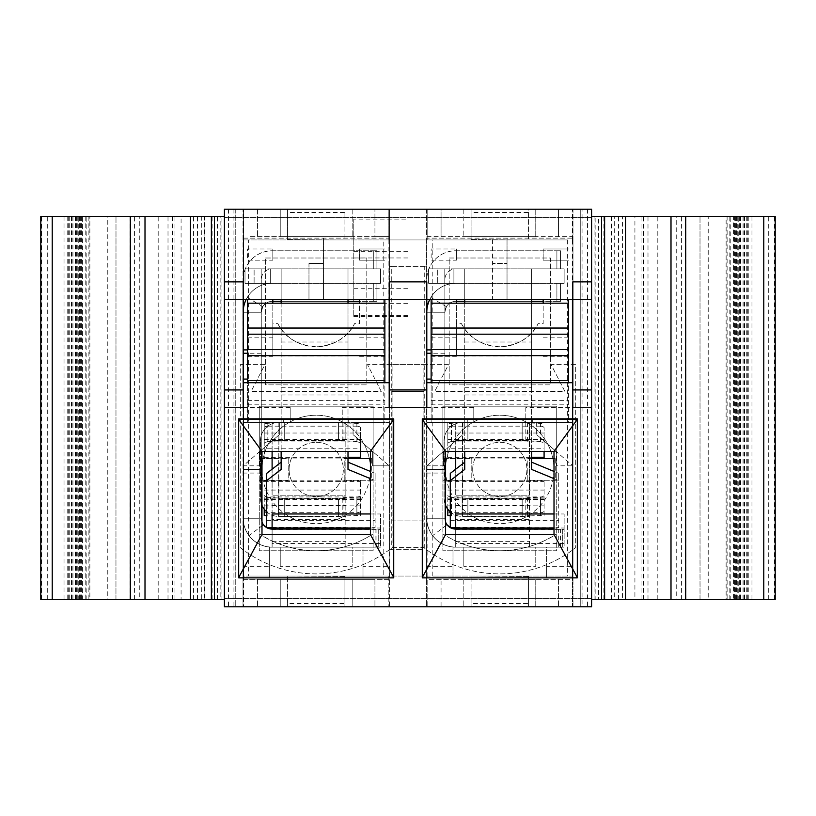 <?xml version="1.0" encoding="UTF-8"?>
<svg xmlns="http://www.w3.org/2000/svg" width="816" height="816" viewBox="0 0 816 816"><rect width="100%" height="100%" fill="white"/><g stroke="black" fill="none" stroke-linecap="round" stroke-linejoin="round"><path stroke-width="0.61" stroke-dasharray="4.08 3.06" d="M729.841 599.556L729.841 216.444L727.107 216.444L727.107 599.556L744.549 599.556L730.81 599.556L730.81 216.444L733.553 216.444L733.553 599.556L730.81 599.556M737.256 599.556L737.256 216.444L734.522 216.444L734.522 599.556L751.964 599.556L738.225 599.556L738.225 216.444L775.2 216.444M88.893 216.444L88.893 599.556L86.159 599.556L86.159 216.444L75.164 216.444L89.862 216.444L89.862 599.556L107.773 599.556L107.773 216.444L89.862 216.444M85.19 216.444L85.19 599.556L82.447 599.556L82.447 216.444L85.19 216.444L71.451 216.444L86.159 216.444M81.478 216.444L81.478 599.556L78.744 599.556L78.744 216.444L81.478 216.444L67.748 216.444L82.447 216.444M424.259 266.322L391.741 266.322L391.741 549.678L424.259 549.678L424.259 266.322L426.615 266.322L389.385 266.322L389.385 209.222L389.385 606.778L441.068 606.778L441.068 579.309L441.068 606.778L591.6 606.778L591.6 598.465L591.6 606.778L224.4 606.778L224.4 598.465L224.4 606.778L389.385 606.778L389.385 549.678L391.741 549.678M391.741 266.322L389.385 266.322L389.385 549.678L424.259 549.678M492.568 299.574L572.801 299.574L572.801 238.129L426.799 238.129L426.799 577.871L572.801 577.871L572.801 238.129L426.799 238.129L426.799 299.574L492.568 299.574L492.568 238.129L492.568 263.435L507.032 263.435L492.568 263.435L492.568 299.574M554.013 451.37L556.186 451.37L556.186 465.824L572.801 465.824L572.801 566.304L546.608 566.304L546.608 547.148L535.765 547.148L535.765 566.304L463.835 566.304L463.835 547.148L452.992 547.148L452.992 577.871L546.608 577.871L546.608 566.304M463.835 566.304L463.835 547.148L452.992 547.148L452.992 577.871L426.615 577.871L426.615 566.304L426.615 577.871L426.799 566.304L452.992 566.304M426.615 566.304L426.799 465.824L443.414 465.824L443.414 451.37L445.587 451.37M443.414 465.824L443.414 451.472L426.799 465.824L443.414 465.824M556.053 451.37L536.663 434.632L572.801 465.824L556.186 451.472L556.186 465.824L572.801 465.824L572.801 422.453L525.82 422.453L525.82 407.602L572.801 407.602L572.801 422.453L536.663 422.453L536.663 434.632L536.663 422.453L462.937 422.453L462.937 434.632L443.547 451.37L556.053 451.37M567.385 239.945L388.885 239.945L389.201 576.055L389.201 239.945L426.799 239.945L427.115 576.055L243.556 576.055L243.556 209.222L224.4 209.222L591.6 209.222L591.6 606.778L591.6 209.222L591.6 217.535L591.6 209.222L224.4 209.222L426.615 209.222L426.615 236.691L572.985 236.691L572.985 579.309L426.615 579.309L426.615 236.691L572.985 236.691L572.985 209.222L580.757 209.222L580.757 606.778L580.757 209.222L591.6 209.222L224.4 209.222L224.4 606.778L591.6 606.778L224.4 606.778L224.4 209.222L224.4 606.778L427.156 606.778L427.115 576.055L432.215 576.055L432.215 239.945L567.385 239.945L567.385 576.055L432.215 576.055M558.532 209.222L572.985 209.222L572.985 606.778L572.985 579.309L426.615 579.309L426.615 606.778L426.615 209.222L441.068 209.222L441.068 236.691L441.068 209.222L558.532 209.222L558.532 236.691L558.532 209.222M426.799 407.643L426.799 382.704L426.799 422.453L462.937 422.453L462.937 434.632L426.799 465.824L426.799 422.453L525.82 422.453L525.82 407.602M426.799 299.574L426.799 281.867M572.801 281.867L572.801 299.574M572.985 566.304L572.985 577.871L572.801 566.304L572.985 577.871L546.608 577.871L546.608 547.148L535.765 547.148L535.765 566.304M572.801 382.704L426.799 382.704M422.28 419.2L577.32 418.843L577.32 577.871L422.28 577.871L422.28 419.2M243.199 407.643L243.199 382.704L243.199 422.453L342.22 422.453L342.22 407.602L389.201 407.602L389.201 382.704L389.201 407.643M558.532 579.309L558.532 606.778L558.532 579.309M389.201 281.867L389.201 238.129L243.199 238.129L243.199 577.871L389.201 577.871L389.201 238.129L243.199 238.129L243.199 281.867M535.765 209.222L535.765 236.691L463.835 236.691L535.765 236.691L535.765 209.222L463.835 209.222L463.835 236.691L463.835 209.222L535.765 209.222M535.765 579.309L535.765 606.778L463.835 606.778L535.765 606.778L535.765 579.309L463.835 579.309L535.765 579.309M463.835 579.309L463.835 606.778L463.835 579.309M280.235 209.222L352.165 209.222L280.235 209.222L280.235 236.691L352.165 236.691L280.235 236.691L280.235 209.222M591.6 599.556L591.6 216.444L591.6 599.556L598.526 599.556L598.526 216.444L591.6 216.444M352.165 606.778L280.235 606.778L352.165 606.778L352.165 579.309L352.165 606.778M243.199 299.574L389.201 299.574M308.968 263.435L323.432 263.435L308.968 263.435L308.968 299.574L308.968 263.435M370.413 451.37L372.586 451.37L372.586 465.824L389.201 465.824L389.201 566.304L363.008 566.304L363.008 547.148L352.165 547.148L352.165 566.304L280.235 566.304L280.235 547.148L269.392 547.148L269.392 577.871L363.008 577.871L363.008 566.304M280.235 566.304L280.235 547.148L269.392 547.148L269.392 577.871L243.015 577.871L243.015 566.304L243.015 577.871L243.199 566.304L269.392 566.304M243.015 566.304L243.199 465.824L259.814 465.824L259.814 451.37L261.987 451.37M259.814 465.824L259.814 451.472L243.199 465.824L259.814 465.824M389.201 407.602L389.201 422.453L353.063 422.453L353.063 434.632L353.063 422.453L279.337 422.453L279.337 434.632L279.337 422.453L243.199 422.453L243.199 465.824L279.337 434.632L259.947 451.37L372.453 451.37L353.063 434.632L389.201 465.824L372.586 451.472L372.586 465.824L389.201 465.824L389.201 422.453L342.22 422.453L342.22 407.602M250.237 236.691L389.385 236.691L374.932 236.691L374.932 209.222L374.932 236.691L250.237 236.691M389.385 579.309L243.015 579.309L243.015 209.222L243.015 606.778L243.015 579.309L257.468 579.309L257.468 606.778L257.468 579.309L374.932 579.309L374.932 606.778L374.932 579.309L389.385 579.309M257.468 209.222L257.468 236.691L257.468 209.222M389.385 566.304L389.385 577.871L389.201 566.304L389.385 577.871L363.008 577.871L363.008 547.148L352.165 547.148L352.165 566.304M389.201 382.704L243.199 382.704M238.68 419.2L393.72 418.843L393.72 577.871L238.68 577.871L238.68 419.2M352.165 209.222L352.165 236.691L352.165 209.222M280.235 579.309L352.165 579.309L280.235 579.309L280.235 606.778L280.235 579.309M591.6 217.535L224.4 217.535L591.6 217.535M591.6 598.465L224.4 598.465L591.6 598.465M224.4 216.444L224.4 599.556L224.4 216.444L107.773 216.444M235.243 209.222L235.243 606.778L235.243 209.222M323.432 299.574L323.432 238.129L323.432 299.574M290.18 422.453L290.18 407.602L290.18 422.453M243.199 407.602L290.18 407.602M507.032 299.574L507.032 238.129L507.032 299.574M473.78 422.453L473.78 407.602L473.78 422.453M426.799 407.602L473.78 407.602M224.4 599.556L204.571 599.556L204.571 216.444M204.571 599.556L211.446 599.556L211.446 216.444M211.446 599.556L181.081 599.556L181.081 216.444M181.081 599.556L220.84 599.556L220.84 216.444M220.84 599.556L221.921 599.556L221.921 216.444M221.921 599.556L201.317 599.556L201.317 216.444M201.317 599.556L139.76 599.556L139.76 216.444M139.76 599.556L107.773 599.556M77.775 216.444L77.775 599.556L40.831 599.556L40.831 216.444L78.744 216.444M211.375 216.444L115.964 216.444L211.375 216.444M172.38 599.556L115.964 599.556L211.375 599.556L168.004 599.556L172.38 599.556L172.38 216.444M115.964 599.556L115.994 216.444L115.964 599.556M134.579 599.556L134.579 216.444M193.484 599.556L193.484 216.444M77.775 599.556L78.744 599.556M81.478 599.556L82.447 599.556M85.19 599.556L86.159 599.556M88.893 599.556L89.862 599.556M604.625 216.444L700.036 216.444L604.625 216.444M622.516 599.556L700.006 599.556L604.625 599.556L622.516 599.556L622.516 216.444M681.421 599.556L681.421 216.444M700.006 599.556L700.006 216.444L700.036 599.556M643.62 599.556L643.62 216.444M775.2 599.556L738.225 599.556M708.227 216.444L726.138 216.444L726.138 599.556L708.227 599.556L708.227 216.444L598.526 216.444M708.227 599.556L676.24 599.556L676.24 216.444M676.24 599.556L614.683 599.556L614.683 216.444M614.683 599.556L594.079 599.556L594.079 216.444M594.079 599.556L595.16 599.556L595.16 216.444M595.16 599.556L634.919 599.556L634.919 216.444M634.919 599.556L604.554 599.556L604.554 216.444M604.554 599.556L611.429 599.556L611.429 216.444M611.429 599.556L598.526 599.556M726.138 599.556L727.107 599.556M733.553 599.556L734.522 599.556M737.256 216.444L738.225 216.444M733.553 216.444L734.522 216.444M729.841 216.444L730.81 216.444M726.138 216.444L727.107 216.444M392.098 391.374L423.902 391.374L423.902 364.63L392.098 364.63L392.098 547.648L392.098 520.904L423.902 520.904L423.902 391.374L392.098 391.374L392.098 520.904L423.902 520.904L423.902 547.648L423.902 364.63L448.484 364.63L434.744 391.374L564.856 391.374L551.116 364.63L575.698 364.63L575.698 547.648A122.879 122.879 0 0 1 423.902 547.648L392.098 547.648A122.879 122.879 0 0 1 240.302 547.648L240.302 364.63L264.884 364.63L251.144 391.374L381.256 391.374L367.516 364.63L448.484 364.63L434.744 391.374L564.856 391.374L551.116 364.63L575.698 364.63L575.698 547.648A122.879 122.879 0 0 1 423.902 547.648L392.098 547.648A122.879 122.879 0 0 1 240.302 547.648L240.302 364.63L264.884 364.63L251.144 391.374L381.256 391.374L367.516 364.63L392.098 364.63L392.098 391.374M353.787 219.137L353.787 316.567L353.787 219.137L408 219.137L408 316.567L408 219.137M353.787 299.911L408 299.911M442.874 533.868C460.224 544.976 479.196 550.606 499.8 550.759L442.874 550.759L442.874 480.277L444.322 480.277L444.322 458.602L442.874 458.602L442.874 406.195L556.726 406.195L556.726 550.759L442.874 550.759L442.874 406.195L556.726 406.195L556.726 458.602L555.278 458.602L555.278 480.277L556.726 480.277L556.726 550.759L499.8 550.759C520.404 550.606 539.376 544.976 556.726 533.868A104.336 104.336 0 0 1 442.874 533.868M444.322 458.602L471.791 458.602L471.791 480.277L442.874 480.277L442.874 458.602L471.791 458.602L471.791 480.277L444.322 480.277M555.278 480.277L527.809 480.277L527.809 458.602L556.726 458.602L556.726 480.277L527.809 480.277L527.809 458.602L531.604 458.602M449.198 258.009L550.402 258.009L550.402 384.866L449.198 384.866L449.198 258.009L550.402 258.009L550.402 384.866L449.198 384.866L449.198 258.009M572.444 382.704L572.444 576.055L427.156 576.055L427.156 606.778L572.444 606.778L572.444 576.055L567.385 576.055M528.533 576.422L471.067 576.055L528.533 576.055L528.533 606.778L528.533 603.503L471.067 603.503L471.067 606.778L471.067 576.055L528.533 576.422L528.533 603.503M383.785 239.945L243.556 239.945L388.885 239.945L383.785 239.945L383.785 576.055L426.799 576.055L426.799 239.945L432.215 239.945M471.067 239.578L528.533 239.945L471.067 239.945L471.067 209.222L528.533 209.222L528.533 239.945L471.067 239.578L471.067 212.497L528.533 212.497L528.533 209.222L471.067 209.222L471.067 212.497M587.479 209.222L587.479 606.778L591.6 606.778L591.6 209.222L582.063 209.222L582.063 606.778L572.444 606.778L572.444 299.574M582.063 209.222L427.156 209.222L427.156 239.945L427.156 209.222L388.844 209.222L388.844 239.945L388.844 209.222L243.556 209.222L243.556 606.778L243.556 576.055L248.615 576.055L248.615 239.945M572.485 239.945L572.485 299.574M572.485 576.055L572.485 382.704M572.444 239.945L572.444 209.222L572.444 239.945M388.844 576.055L388.844 606.778L388.844 576.055M587.479 606.778L582.063 606.778M259.274 533.868C276.624 544.976 295.596 550.606 316.2 550.759L259.274 550.759L259.274 480.277L260.722 480.277L260.722 458.602L259.274 458.602L259.274 406.195L373.126 406.195L373.126 550.759L259.274 550.759L259.274 406.195L373.126 406.195L373.126 458.602L371.678 458.602L371.678 480.277L373.126 480.277L373.126 550.759L316.2 550.759C336.804 550.606 355.776 544.976 373.126 533.868A104.336 104.336 0 0 1 259.274 533.868M260.722 458.602L288.191 458.602L288.191 480.277L259.274 480.277L259.274 458.602L288.191 458.602L288.191 480.277L260.722 480.277M371.678 480.277L344.209 480.277L344.209 458.602L373.126 458.602L373.126 480.277L344.209 480.277L344.209 458.602L348.004 458.602M233.937 209.222L233.937 606.778M243.515 576.055L243.515 239.945M383.785 576.055L248.615 576.055M265.598 258.009L366.802 258.009L366.802 384.866L265.598 384.866L265.598 258.009L366.802 258.009L366.802 384.866L265.598 384.866L265.598 258.009M344.933 576.422L287.467 576.055L344.933 576.055L344.933 606.778L344.933 603.503L287.467 603.503L287.467 606.778L287.467 576.055L344.933 576.422L344.933 603.503M287.467 239.578L344.933 239.945L287.467 239.945L287.467 209.222L344.933 209.222L344.933 239.945L287.467 239.578L287.467 212.497L344.933 212.497L344.933 209.222L287.467 209.222L287.467 212.497M228.521 209.222L228.521 606.778M287.467 603.503L287.467 576.422M344.933 606.778L287.467 606.778L344.933 606.778M344.933 212.497L344.933 239.578M370.413 469.445A54.213 54.213 0 0 0 316.2 415.232A54.213 54.213 0 0 0 261.987 469.445A54.213 54.213 0 0 0 316.2 523.658A54.213 54.213 0 0 0 370.413 469.445M261.987 469.445A54.213 54.213 0 0 1 343.301 422.494A54.213 54.213 0 0 1 343.301 516.395A54.213 54.213 0 0 1 261.987 469.445M289.099 469.445A27.101 27.101 0 0 1 329.756 445.964A27.101 27.101 0 0 1 329.756 492.915A27.101 27.101 0 0 1 289.099 469.445A27.101 27.101 0 0 0 316.2 496.546A27.101 27.101 0 0 0 343.301 469.445A27.101 27.101 0 0 0 316.2 442.333A27.101 27.101 0 0 0 289.099 469.445M370.413 458.602L371.678 458.602M471.067 603.503L471.067 576.422M528.533 606.778L471.067 606.778L528.533 606.778M528.533 212.497L528.533 239.578M554.013 469.445A54.213 54.213 0 0 0 499.8 415.232A54.213 54.213 0 0 0 445.587 469.445A54.213 54.213 0 0 0 499.8 523.658A54.213 54.213 0 0 0 554.013 469.445M445.587 469.445A54.213 54.213 0 0 1 526.901 422.494A54.213 54.213 0 0 1 526.901 516.395A54.213 54.213 0 0 1 445.587 469.445M472.699 469.445A27.101 27.101 0 0 1 513.356 445.964A27.101 27.101 0 0 1 513.356 492.915A27.101 27.101 0 0 1 472.699 469.445A27.101 27.101 0 0 0 499.8 496.546A27.101 27.101 0 0 0 526.901 469.445A27.101 27.101 0 0 0 499.8 442.333A27.101 27.101 0 0 0 472.699 469.445M554.013 458.602L555.278 458.602M353.787 303.348L408 303.348M247.534 299.574L247.534 422.453L384.866 422.453L384.866 382.704M283.672 419.567L283.672 422.453L283.672 419.567L247.534 419.567L247.534 422.453L384.866 422.453L384.866 299.574M272.83 299.574L272.83 356.317L272.83 323.646L277.858 323.646C292.281 353.848 340.119 353.848 354.542 323.646L359.57 323.646L359.57 303.185L384.866 303.185M359.57 299.574L359.57 323.646M247.534 382.337L384.866 382.337L247.534 382.337M247.534 303.185L359.57 303.185M272.83 260.182L272.83 248.972L272.83 260.182L247.534 260.182L247.534 248.972L272.83 248.972L247.534 248.972L247.534 260.182L272.83 260.182M359.57 248.972L384.866 248.972L359.57 248.972L359.57 260.182L359.57 248.972M348.728 419.567L348.728 422.453L348.728 419.567L384.866 419.567M247.534 380.531L384.866 380.531M247.534 419.567L247.534 382.704M277.858 323.646A43.37 43.37 0 0 0 354.542 323.646M272.83 323.646L272.83 303.185M464.743 387.763L531.604 387.763L531.604 268.852L464.743 268.852L464.743 283.315L428.604 283.315L564.131 283.315L464.743 283.315L464.743 469.414M464.743 303.185L464.743 451.37M444.791 283.315L444.791 268.852L444.791 283.315L444.791 268.852L453.9 268.852L453.9 283.315L453.9 268.852L437.713 268.852L437.713 283.315L437.713 268.852L428.604 268.852L428.604 283.315L428.604 268.852L444.791 268.852L428.604 268.852L428.604 283.315L453.9 283.315L428.604 283.315L428.604 268.852L464.743 268.852L464.743 299.574M531.604 303.185L531.604 451.37M531.604 387.763L531.604 469.414M453.9 283.315L453.9 268.852L564.131 268.852L564.131 283.315L564.131 268.852L531.604 268.852L531.604 299.574M444.791 268.852L453.9 268.852M450.289 527.626L450.289 520.404L558.715 520.404L558.715 527.626L455.705 527.626M450.289 520.404L450.289 473.372M554.013 471.434L558.715 473.372L558.715 520.404M554.013 478.655L558.715 480.604L558.715 527.626M558.715 473.372L558.715 480.604M281.143 387.763L348.004 387.763L348.004 268.852L281.143 268.852L281.143 283.315L245.004 283.315L380.531 283.315L281.143 283.315L281.143 469.414M281.143 303.185L281.143 451.37M261.191 283.315L261.191 268.852L261.191 283.315L261.191 268.852L270.3 268.852L270.3 283.315L270.3 268.852L254.113 268.852L254.113 283.315L254.113 268.852L245.004 268.852L245.004 283.315L245.004 268.852L261.191 268.852L245.004 268.852L245.004 283.315L270.3 283.315L245.004 283.315L245.004 268.852L281.143 268.852L281.143 299.574M348.004 303.185L348.004 451.37M348.004 387.763L348.004 469.414M270.3 283.315L270.3 268.852L380.531 268.852L380.531 283.315L380.531 268.852L348.004 268.852L348.004 299.574M261.191 268.852L270.3 268.852M266.689 527.626L266.689 520.404L375.115 520.404L375.115 527.626L272.105 527.626M266.689 520.404L266.689 473.372M370.413 471.434L375.115 473.372L375.115 520.404M370.413 478.655L375.115 480.604L375.115 527.626M375.115 473.372L375.115 480.604M431.134 299.574L431.134 422.453L568.466 422.453L568.466 382.704M467.272 419.567L467.272 422.453L467.272 419.567L431.134 419.567L431.134 422.453L568.466 422.453L568.466 299.574M456.43 299.574L456.43 356.317L456.43 323.646L461.458 323.646C475.881 353.848 523.719 353.848 538.142 323.646L543.17 323.646L543.17 303.185L568.466 303.185M543.17 299.574L543.17 323.646M431.134 382.337L568.466 382.337L431.134 382.337M431.134 303.185L543.17 303.185M456.43 260.182L456.43 248.972L456.43 260.182L431.134 260.182L431.134 248.972L456.43 248.972L431.134 248.972L431.134 260.182L456.43 260.182M543.17 248.972L568.466 248.972L543.17 248.972L543.17 260.182L543.17 248.972M532.328 419.567L532.328 422.453L532.328 419.567L568.466 419.567M431.134 380.531L568.466 380.531M431.134 419.567L431.134 382.704M461.458 323.646A43.37 43.37 0 0 0 538.142 323.646M456.43 323.646L456.43 303.185M450.289 511.816A18.431 18.431 0 0 0 462.478 516.426L529.441 516.426L462.478 516.426A18.431 18.431 0 0 1 444.047 497.995L444.047 440.885L444.047 497.995A18.431 18.431 0 0 0 445.587 505.369M447.821 509.174L447.821 497.148L467.864 498.352L462.121 497.995L462.478 440.528L529.441 440.528L455.705 440.528L462.478 440.528L462.478 516.426M467.864 498.331L467.864 516.426L467.864 498.352L529.441 498.352L462.478 498.352M455.705 469.18L455.705 495.2L529.441 495.2L529.441 422.453L529.441 495.2L455.705 495.2L455.705 422.453L529.441 422.453L455.705 422.453L455.705 451.37M467.864 516.406L527.554 515.947L522.169 516.406L522.169 498.331L522.169 516.406M467.109 498.066L522.169 498.331M451.432 441.935L451.432 426.166A3.611 1.765 0 0 0 447.821 427.921L447.821 439.987L447.821 423.473L467.864 422.474L467.864 440.558L447.821 441.742L447.821 458.051L447.821 448.8L544.088 448.8L544.088 443.7A3.611 1.765 0 0 0 540.478 441.935L451.432 441.935A3.611 1.765 0 0 0 447.821 443.7L447.821 448.8M467.864 440.528L467.864 422.474M462.478 441.201L462.478 422.943L527.554 422.943L522.169 422.453L522.169 440.528L544.088 441.742L544.088 451.37M447.821 497.148L447.821 510.959A3.611 1.765 180 0 0 451.432 512.723L540.478 512.723A3.611 1.765 180 0 0 544.088 510.959L544.088 498.892L544.088 515.406L527.554 515.947L527.554 497.678L522.923 498.066M447.821 515.406L447.821 510.959M447.821 490.079L544.088 490.079L544.088 480.828L544.088 497.148L527.554 497.678M447.821 427.921L447.821 443.7M447.821 423.473L447.821 441.742M529.441 498.352L529.441 547.148L529.441 498.352M544.088 490.079L544.088 510.959M544.088 497.148L544.088 515.406M447.821 433.031L544.088 433.031L544.088 427.921L544.088 443.7M544.088 433.031L544.088 441.742M544.088 458.051L544.088 448.8M462.478 422.453A18.431 18.431 0 0 0 444.047 440.885A18.431 18.431 0 0 1 462.478 422.453L462.478 440.528M455.705 529.074L562.326 529.074L562.326 547.148L455.705 547.148L564.131 547.148L564.131 529.074L455.705 529.074L455.705 547.148A28.917 28.917 0 0 1 426.799 518.231A28.917 28.917 0 0 0 455.705 547.148L455.705 529.38L564.131 529.38L564.131 547.148L455.705 547.148L562.326 547.148L562.326 529.074L455.705 529.074A10.843 10.843 0 0 1 444.863 518.231A10.843 10.843 0 0 0 455.705 529.074L455.705 498.352L455.705 519.588L529.441 519.588M445.587 522.128A10.843 10.843 0 0 1 444.863 518.231L444.863 279.694L444.863 518.231L426.799 518.231A28.917 28.917 0 0 0 455.705 547.148L455.705 519.588M564.131 529.38L564.131 513.968L564.131 528.013L554.013 528.013M560.521 547.148L560.521 529.074L564.131 529.074L564.131 528.013M543.17 301.379L455.705 301.379A10.843 10.843 0 0 0 444.863 312.222L446.393 306.673L444.863 312.222L426.799 312.222L426.799 279.694L426.799 518.231L426.799 312.222A28.917 28.917 0 0 1 455.705 283.315L560.521 283.315L560.521 301.379L560.521 283.315L455.705 283.315A28.917 28.917 0 0 0 429.706 299.574M444.863 518.231L426.799 518.231A28.917 28.917 0 0 0 432.602 535.622L447.046 524.749A10.843 10.843 0 0 1 444.863 518.231M560.521 529.074L554.013 529.074M426.799 312.222C426.299 309.386 427.666 304.45 430.868 297.422C427.706 304.225 426.34 309.162 426.799 312.222L444.863 312.222A10.843 10.843 0 0 1 455.705 301.379L456.43 301.379M464.743 301.379L531.604 301.379M455.705 268.852L556.9 268.852L455.705 268.852A10.843 10.843 0 0 0 444.863 279.694A10.843 10.843 0 0 1 455.705 268.852M455.705 250.787L556.9 250.787L455.705 250.787A28.917 28.917 0 0 0 426.799 279.694A28.917 28.917 0 0 1 455.705 250.787M444.863 469.445L426.799 469.445L444.863 469.445M431.134 379.083L426.799 379.083M556.9 250.787L560.521 250.787L556.9 250.787L556.9 268.852L560.521 268.852L556.9 268.852L556.9 250.787M560.521 250.787L560.521 268.852L560.521 250.787M556.9 301.379L455.705 301.379L560.521 301.379L556.9 301.379L560.521 301.379L560.521 283.315L560.521 301.379L556.9 301.379L556.9 283.315L560.521 283.315L556.9 283.315L556.9 301.379M446.393 306.673A10.843 10.843 0 0 1 455.705 301.379A10.843 10.843 0 0 0 446.393 306.673L430.868 297.422A28.917 28.917 0 0 1 455.705 283.315A28.917 28.917 0 0 0 430.868 297.432L446.393 306.673M455.705 547.148C446.23 546.863 438.529 543.028 432.602 535.622M455.705 529.38L455.705 513.968M554.013 513.968L564.131 513.968M462.121 498.352L462.121 516.426L462.121 498.352M447.821 495.179A3.611 1.765 180 0 0 451.432 496.944L540.478 496.944A3.611 1.765 180 0 0 544.088 495.179M451.432 497.678L451.432 515.947L462.478 515.947L462.478 497.678M451.432 515.947L450.289 515.916M451.432 426.166L540.478 426.166L540.478 441.935M544.088 427.921A3.611 1.765 0 0 0 540.478 426.166M527.554 441.201L527.554 422.943L544.088 423.473M522.169 422.474L522.169 440.558M266.689 511.816A18.431 18.431 0 0 0 278.878 516.426L345.841 516.426L278.878 516.426A18.431 18.431 0 0 1 260.447 497.995L260.447 440.885L260.447 497.995A18.431 18.431 0 0 0 261.987 505.369M264.221 509.174L264.221 497.148L284.264 498.352L278.521 497.995L278.878 440.528L345.841 440.528L272.105 440.528L278.878 440.528L278.878 516.426M284.264 498.331L284.264 516.426L284.264 498.352L345.841 498.352L278.878 498.352M272.105 469.18L272.105 495.2L345.841 495.2L345.841 422.453L345.841 495.2L272.105 495.2L272.105 422.453L345.841 422.453L272.105 422.453L272.105 451.37M284.264 516.406L343.954 515.947L338.569 516.406L338.569 498.331L338.569 516.406M283.509 498.066L338.569 498.331M267.832 441.935L267.832 426.166A3.611 1.765 0 0 0 264.221 427.921L264.221 439.987L264.221 423.473L284.264 422.474L284.264 440.558L264.221 441.742L264.221 458.051L264.221 448.8L360.488 448.8L360.488 443.7A3.611 1.765 0 0 0 356.878 441.935L267.832 441.935A3.611 1.765 0 0 0 264.221 443.7L264.221 448.8M284.264 440.528L284.264 422.474M278.878 441.201L278.878 422.943L343.954 422.943L338.569 422.453L338.569 440.528L360.488 441.742L360.488 451.37M264.221 497.148L264.221 510.959A3.611 1.765 180 0 0 267.832 512.723L356.878 512.723A3.611 1.765 180 0 0 360.488 510.959L360.488 498.892L360.488 515.406L343.954 515.947L343.954 497.678L339.323 498.066M264.221 515.406L264.221 510.959M264.221 490.079L360.488 490.079L360.488 480.828L360.488 497.148L343.954 497.678M264.221 427.921L264.221 443.7M264.221 423.473L264.221 441.742M345.841 498.352L345.841 547.148L345.841 498.352M360.488 490.079L360.488 510.959M360.488 497.148L360.488 515.406M264.221 433.031L360.488 433.031L360.488 427.921L360.488 443.7M360.488 433.031L360.488 441.742M360.488 458.051L360.488 448.8M278.878 422.453A18.431 18.431 0 0 0 260.447 440.885A18.431 18.431 0 0 1 278.878 422.453L278.878 440.528M272.105 529.074L378.726 529.074L378.726 547.148L272.105 547.148L380.531 547.148L380.531 529.074L272.105 529.074L272.105 547.148A28.917 28.917 0 0 1 243.199 518.231A28.917 28.917 0 0 0 272.105 547.148L272.105 529.38L380.531 529.38L380.531 547.148L272.105 547.148L378.726 547.148L378.726 529.074L272.105 529.074A10.843 10.843 0 0 1 261.263 518.231A10.843 10.843 0 0 0 272.105 529.074L272.105 498.352L272.105 519.588L345.841 519.588M261.987 522.128A10.843 10.843 0 0 1 261.263 518.231L261.263 279.694L261.263 518.231L243.199 518.231A28.917 28.917 0 0 0 272.105 547.148L272.105 519.588M380.531 529.38L380.531 513.968L380.531 528.013L370.413 528.013M376.921 547.148L376.921 529.074L380.531 529.074L380.531 528.013M359.57 301.379L272.105 301.379A10.843 10.843 0 0 0 261.263 312.222L262.793 306.673L261.263 312.222L243.199 312.222L243.199 279.694L243.199 518.231L243.199 312.222A28.917 28.917 0 0 1 272.105 283.315L376.921 283.315L376.921 301.379L376.921 283.315L272.105 283.315A28.917 28.917 0 0 0 246.106 299.574M261.263 518.231L243.199 518.231A28.917 28.917 0 0 0 249.002 535.622L263.446 524.749A10.843 10.843 0 0 1 261.263 518.231M376.921 529.074L370.413 529.074M243.199 312.222C242.699 309.386 244.066 304.45 247.268 297.422C244.106 304.225 242.74 309.162 243.199 312.222L261.263 312.222A10.843 10.843 0 0 1 272.105 301.379L272.83 301.379M281.143 301.379L348.004 301.379M272.105 268.852L373.3 268.852L272.105 268.852A10.843 10.843 0 0 0 261.263 279.694A10.843 10.843 0 0 1 272.105 268.852M272.105 250.787L373.3 250.787L272.105 250.787A28.917 28.917 0 0 0 243.199 279.694A28.917 28.917 0 0 1 272.105 250.787M261.263 469.445L243.199 469.445L261.263 469.445M247.534 379.083L243.199 379.083M373.3 250.787L376.921 250.787L373.3 250.787L373.3 268.852L376.921 268.852L373.3 268.852L373.3 250.787M376.921 250.787L376.921 268.852L376.921 250.787M373.3 301.379L272.105 301.379L376.921 301.379L373.3 301.379L376.921 301.379L376.921 283.315L376.921 301.379L373.3 301.379L373.3 283.315L376.921 283.315L373.3 283.315L373.3 301.379M262.793 306.673A10.843 10.843 0 0 1 272.105 301.379A10.843 10.843 0 0 0 262.793 306.673L247.268 297.422A28.917 28.917 0 0 1 272.105 283.315A28.917 28.917 0 0 0 247.268 297.432L262.793 306.673M272.105 547.148C262.63 546.863 254.929 543.028 249.002 535.622M272.105 529.38L272.105 513.968M370.413 513.968L380.531 513.968M278.521 498.352L278.521 516.426L278.521 498.352M264.221 495.179A3.611 1.765 180 0 0 267.832 496.944L356.878 496.944A3.611 1.765 180 0 0 360.488 495.179M267.832 497.678L267.832 515.947L278.878 515.947L278.878 497.678M267.832 515.947L266.689 515.916M267.832 426.166L356.878 426.166L356.878 441.935M360.488 427.921A3.611 1.765 0 0 0 356.878 426.166M343.954 441.201L343.954 422.943L360.488 423.473M338.569 422.474L338.569 440.558M217.474 599.556L217.474 216.444M212.099 599.556L212.099 216.444M174.961 599.556L174.961 216.444M158.192 599.556L158.192 216.444M47.705 599.556L47.705 216.444M41.555 599.556L41.555 216.444M130.091 599.556L130.091 216.444M197.462 599.556L197.462 216.444M204.847 599.556L204.847 216.444M68.279 216.444L68.279 599.556M69.248 216.444L69.248 599.556M71.981 216.444L71.981 599.556M72.95 216.444L72.95 599.556M75.694 216.444L75.694 599.556M76.663 216.444L76.663 599.556M79.397 216.444L79.397 599.556M80.366 216.444L80.366 599.556M611.153 599.556L611.153 216.444M618.538 599.556L618.538 216.444M685.909 599.556L685.909 216.444M775.169 599.556L775.169 216.444M774.445 599.556L774.445 216.444M768.295 599.556L768.295 216.444M657.808 599.556L657.808 216.444M641.039 599.556L641.039 216.444M603.901 599.556L603.901 216.444M747.721 216.444L747.721 599.556M746.752 216.444L746.752 599.556M744.019 216.444L744.019 599.556M743.05 216.444L743.05 599.556M740.306 216.444L740.306 599.556M739.337 216.444L739.337 599.556M736.603 216.444L736.603 599.556M735.634 216.444L735.634 599.556M353.787 251.308L408 251.308M353.787 257.968L408 257.968M353.787 288.691L408 288.691M353.787 299.615L408 299.615M353.787 315.884L408 315.884M353.787 315.639L408 315.639M359.57 356.317L384.866 356.317M247.534 356.317L272.83 356.317M247.534 337.161L272.83 337.161M359.57 260.182L384.866 260.182L359.57 260.182M359.57 337.161L384.866 337.161M247.534 400.595L384.866 400.595M247.534 404.206L384.866 404.206M464.743 342.006L531.604 342.006M464.743 355.96L531.604 355.96M464.743 394.985L531.604 394.985M281.143 342.006L348.004 342.006M281.143 355.96L348.004 355.96M281.143 394.985L348.004 394.985M543.17 356.317L568.466 356.317M431.134 356.317L456.43 356.317M431.134 337.161L456.43 337.161M543.17 260.182L568.466 260.182L543.17 260.182M543.17 337.161L568.466 337.161M431.134 400.595L568.466 400.595M431.134 404.206L568.466 404.206M467.109 440.813L522.923 440.813M447.821 481.603L544.088 481.603M447.821 457.276L531.604 457.276M558.715 547.148L558.715 529.074M444.863 473.056L426.799 473.056M426.799 303.185L428.237 303.185M444.863 349.901L431.134 349.901M444.863 353.257L431.134 353.257M564.131 543.415L455.705 543.415M455.705 527.309L529.441 527.309M455.705 505.267L529.441 505.267M455.705 541.64L529.441 541.64M455.705 451.472L464.743 451.472M451.432 496.944L451.432 512.723M540.478 512.723L540.478 496.944M447.821 499.484L544.088 499.484M447.821 505.849L544.088 505.849M447.821 439.396L544.088 439.396M540.478 441.201L540.478 422.943M525.8 422.453L525.8 440.528M525.8 498.352L525.8 516.426M540.478 515.947L540.478 497.678M451.432 422.943L451.432 441.201M283.509 440.813L339.323 440.813M264.221 481.603L360.488 481.603M264.221 457.276L348.004 457.276M375.115 547.148L375.115 529.074M261.263 473.056L243.199 473.056M243.199 303.185L244.637 303.185M261.263 349.901L247.534 349.901M261.263 353.257L247.534 353.257M380.531 543.415L272.105 543.415M272.105 527.309L345.841 527.309M272.105 505.267L345.841 505.267M272.105 541.64L345.841 541.64M272.105 451.472L281.143 451.472M267.832 496.944L267.832 512.723M356.878 512.723L356.878 496.944M264.221 499.484L360.488 499.484M264.221 505.849L360.488 505.849M264.221 439.396L360.488 439.396M356.878 441.201L356.878 422.943M342.2 422.453L342.2 440.528M342.2 498.352L342.2 516.426M356.878 515.947L356.878 497.678M267.832 422.943L267.832 441.201M168.004 599.556L168.004 216.444M64.036 216.444L64.036 599.556M67.748 216.444L67.748 599.556M71.451 216.444L71.451 599.556M75.164 216.444L75.164 599.556M647.996 599.556L647.996 216.444M751.964 216.444L751.964 599.556M748.252 216.444L748.252 599.556M744.549 216.444L744.549 599.556M740.836 216.444L740.836 599.556M353.787 316.567L408 316.567M447.821 498.892L544.088 498.892M447.821 480.828L544.088 480.828M447.821 439.987L544.088 439.987M447.821 458.051L531.604 458.051M264.221 498.892L360.488 498.892M264.221 480.828L360.488 480.828M264.221 439.987L360.488 439.987M264.221 458.051L348.004 458.051"/><path stroke-width="1.22" d="M426.799 299.574L572.801 299.574L572.801 407.643L591.6 407.643L591.6 606.778L224.4 606.778L224.4 407.643L243.199 407.643L243.199 299.574L389.201 299.574L389.201 407.643L426.799 407.643L426.799 281.867L389.201 281.867L389.201 299.574L426.799 299.574M577.32 419.455L554.013 451.37L554.013 534.5L445.587 534.5L445.587 451.37L422.28 419.455M224.4 281.867L224.4 299.574L243.199 299.574L243.199 281.867L224.4 281.867L224.4 209.222L591.6 209.222L591.6 281.867L572.801 281.867L572.801 299.574L591.6 299.574L591.6 407.643M572.801 382.704L426.799 382.704M422.28 419.2L577.32 419.2M389.201 382.704L243.199 382.704M238.68 577.871L238.68 418.843L393.72 418.843L393.72 577.871L238.68 577.871M422.28 577.871L422.28 418.843L577.32 418.843L577.32 577.871L422.28 577.871M426.799 389.926L389.201 389.926M591.6 281.867L591.6 299.574M393.72 419.455L370.413 451.37L370.413 534.5L261.987 534.5L261.987 451.37L238.68 419.455M238.68 419.2L393.72 419.2M243.199 389.926L224.4 389.926L224.4 407.643M224.4 299.574L224.4 389.926M591.6 389.926L572.801 389.926M370.413 534.5L393.72 577.534M238.68 577.534L261.987 534.5M261.987 451.37L370.413 451.37M554.013 534.5L577.32 577.534M422.28 577.534L445.587 534.5M445.587 451.37L554.013 451.37M40.831 216.444L224.4 216.444M40.831 599.556L190.475 599.556L190.475 216.444M190.475 599.556L224.4 599.556M591.6 599.556L625.525 599.556L625.525 216.444L775.2 216.444L775.2 599.556L763.776 599.556L763.776 216.444M591.6 216.444L625.525 216.444M625.525 599.556L763.776 599.556M572.444 299.574L572.444 382.704M572.485 382.704L572.485 299.574M348.004 458.602L370.413 458.602M531.604 458.602L554.013 458.602M272.83 303.185L272.83 299.574M247.534 382.704L247.534 299.574M384.866 382.704L384.866 299.574M247.534 303.185L384.866 303.185M359.57 303.185L359.57 299.574M247.534 380.531L384.866 380.531M464.743 451.37L464.743 469.414L450.289 480.604L450.289 527.626L455.705 527.626M464.743 299.574L464.743 303.185M531.604 451.37L531.604 469.414L554.013 478.655M531.604 299.574L531.604 303.185M450.289 480.604L450.289 473.372L464.743 462.182M531.604 462.182L554.013 471.434M281.143 451.37L281.143 469.414L266.689 480.604L266.689 527.626L272.105 527.626M281.143 299.574L281.143 303.185M348.004 451.37L348.004 469.414L370.413 478.655M348.004 299.574L348.004 303.185M266.689 480.604L266.689 473.372L281.143 462.182M348.004 462.182L370.413 471.434M456.43 303.185L456.43 299.574M431.134 382.704L431.134 299.574M568.466 382.704L568.466 299.574M431.134 303.185L568.466 303.185M543.17 303.185L543.17 299.574M431.134 380.531L568.466 380.531M447.821 509.174L447.821 515.406L450.289 515.916M531.604 457.276L544.088 457.276L544.088 451.37M544.088 457.276L544.088 458.051L531.604 458.051M445.587 505.369A18.431 18.431 0 0 0 450.289 511.816M445.587 522.128A10.843 10.843 0 0 0 455.705 529.074L455.705 513.968L554.013 513.968M554.013 529.074L455.705 529.074L450.34 527.626M456.43 301.379L464.743 301.379M531.604 301.379L543.17 301.379M429.706 299.574A28.917 28.917 0 0 0 426.799 312.222M431.134 379.083L426.799 379.083M447.046 524.749L450.289 527.595M455.705 451.37L455.705 469.18M264.221 509.174L264.221 515.406L266.689 515.916M348.004 457.276L360.488 457.276L360.488 451.37M360.488 457.276L360.488 458.051L348.004 458.051M261.987 505.369A18.431 18.431 0 0 0 266.689 511.816M261.987 522.128A10.843 10.843 0 0 0 272.105 529.074L272.105 513.968L370.413 513.968M370.413 529.074L272.105 529.074L266.74 527.626M272.83 301.379L281.143 301.379M348.004 301.379L359.57 301.379M246.106 299.574A28.917 28.917 0 0 0 243.199 312.222M247.534 379.083L243.199 379.083M263.446 524.749L266.689 527.595M272.105 451.37L272.105 469.18M52.224 599.556L52.224 216.444M130.295 599.556L130.295 216.444M145.003 599.556L145.003 216.444M214.424 599.556L214.424 216.444M601.576 599.556L601.576 216.444M670.997 599.556L670.997 216.444M685.705 599.556L685.705 216.444M247.534 328.042L384.866 328.042M247.534 355.674L384.866 355.674M247.534 349.534L384.866 349.534M247.534 334.193L384.866 334.193M431.134 328.042L568.466 328.042M431.134 355.674L568.466 355.674M431.134 349.534L568.466 349.534M431.134 334.193L568.466 334.193M428.237 303.185L426.799 303.185M431.134 349.901L426.799 349.901M431.134 353.257L426.799 353.257M554.013 528.013L455.705 528.013M464.743 451.472L455.705 451.472M244.637 303.185L243.199 303.185M247.534 349.901L243.199 349.901M247.534 353.257L243.199 353.257M370.413 528.013L272.105 528.013M281.143 451.472L272.105 451.472M40.8 599.556L40.8 216.444M211.375 599.556L211.375 216.444M604.625 599.556L604.625 216.444"/></g></svg>
